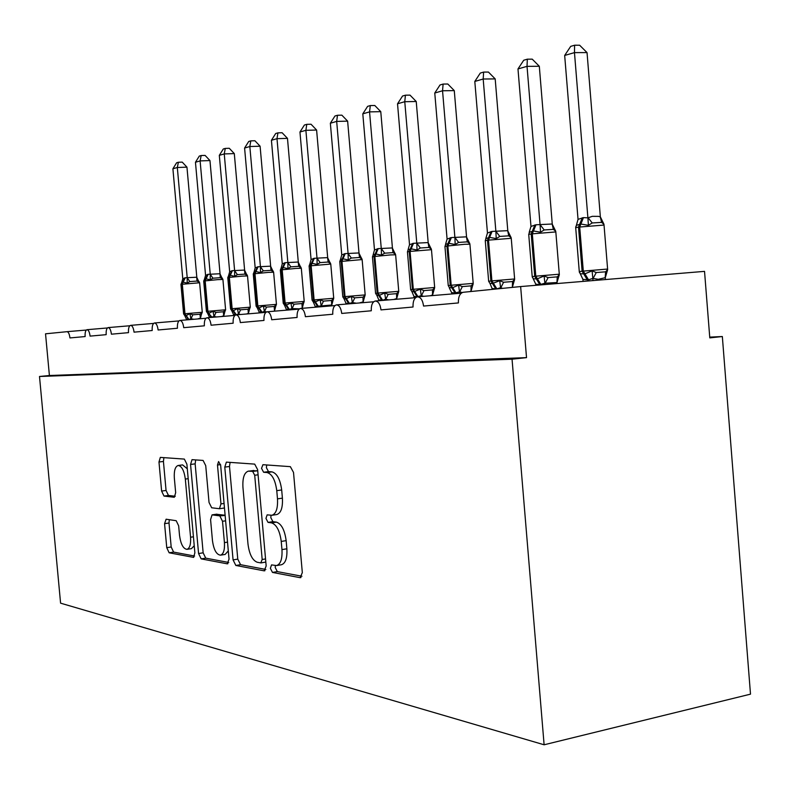 <?xml version="1.0" encoding="UTF-8"?>
<svg xmlns="http://www.w3.org/2000/svg" width="790" height="790" viewBox="0 0 790 790"><rect width="100%" height="100%" fill="white"/><g stroke="black" fill="none" stroke-linecap="round" stroke-linejoin="round"><path stroke-width="1.19" d="M270.377 568.336L272.481 572.424L300.121 577.678L302.323 572.641L293.515 472.43L290.355 466.653L262.942 464.698L261.529 468.351L263.613 472.262L267.069 472.529C272.076 473.97 275.315 480.014 276.767 490.669L277.488 498.865C277.952 508.375 276.095 513.856 271.898 515.278L267.158 514.853L265.954 518.398L268.047 522.397L271.523 522.862C276.549 524.57 279.788 530.762 281.24 541.427L281.961 549.593C282.435 558.886 280.628 564.208 276.54 565.561L271.543 564.899L270.377 568.336M275.335 565.541L275.236 567.526L277.329 571.614L301.948 576.246M266.714 464.974L266.398 467.69L268.491 471.6L271.957 471.867L267.069 472.529M271.01 515.317L270.822 517.667L272.915 521.657L276.401 522.121L271.523 522.862M166.107 519.208L164.567 523.671L166.749 547.668L169.149 552.793L193.511 557.375L194.873 552.852L186.884 464.174L184.347 459.089L160.321 457.39L158.978 462.012L161.614 491.074L164.004 496.071L174.304 497.275L175.666 492.674L174.333 478.009C173.928 470.771 175.173 466.594 178.076 465.498C181.7 465.922 184.119 470.445 185.324 479.066L190.568 537.23C190.963 544.3 189.758 548.339 186.953 549.346C183.231 548.813 180.752 544.172 179.528 535.403L178.659 525.844L176.2 520.709L166.107 519.208M520.64 286.563L704.532 271.365L709.795 337.883L722.337 336.53L750.5 694.153L544.113 744.782L512.048 359.193L526.525 357.633L520.64 286.563L463.039 292.3C459.76 293.426 458.21 296.961 458.407 302.925L423.568 306.066C422.699 300.012 420.596 296.941 417.258 296.852C414.237 297.909 412.834 301.296 413.032 307.014L380.997 309.897C380.178 304.101 378.222 301.138 375.151 301.039C372.366 302.037 371.083 305.286 371.29 310.776L341.734 313.442C340.954 307.863 339.137 305.019 336.303 304.901C333.726 305.849 332.55 308.959 332.768 314.242L305.414 316.711C304.663 311.349 302.975 308.604 300.348 308.475C297.958 309.374 296.872 312.366 297.089 317.462L271.701 319.752C270.99 314.588 269.41 311.932 266.971 311.793C264.749 312.643 263.751 315.526 263.969 320.444L240.338 322.577C239.656 317.59 238.175 315.032 235.904 314.884C233.83 315.694 232.912 318.479 233.139 323.219L211.088 325.213C210.436 320.404 209.044 317.916 206.911 317.768C204.985 318.538 204.136 321.224 204.353 325.816L183.734 327.672C183.112 323.021 181.799 320.622 179.804 320.464C178.007 321.204 177.207 323.791 177.434 328.245L158.109 329.983C157.506 325.48 156.272 323.15 154.406 322.991C152.707 323.693 151.976 326.201 152.203 330.516L134.053 332.156C133.471 327.791 132.295 325.529 130.547 325.362C128.948 326.043 128.266 328.472 128.494 332.649L111.41 334.19C110.857 329.963 109.751 327.761 108.092 327.593C106.591 328.245 105.959 330.605 106.176 334.664L90.08 336.115C89.537 332.007 88.49 329.865 86.93 329.697C85.517 330.329 84.915 332.61 85.142 336.56L69.945 337.932C69.431 334.012 68.453 331.928 67.002 331.682L45.534 333.815L49.405 375.517L526.525 357.633M544.113 744.782L60.583 603.165L39.5 376.484L512.048 359.193M233.07 559.883L235.845 565.462L264.166 570.844L266.171 565.976L257.629 469.655L254.696 464.115L226.384 462.12L224.785 467.107L233.07 559.883L237.77 559.123L240.565 564.692L265.845 569.452M227.224 563.823L201.164 558.876L198.576 553.533L190.558 464.461L192.029 459.662L203.089 460.432L205.726 465.636L209.034 502.46L211.69 507.782L219.442 508.73L220.963 503.911L217.487 465.014L218.583 461.548L220.647 465.261L229.041 559.142L227.224 563.823L227.885 563.714M39.5 376.484L49.405 375.517M709.736 337.123L722.337 336.53M276.54 565.561L281.408 564.751C285.526 563.389 287.343 558.076 286.869 548.803L281.961 549.593M276.401 522.121C281.447 523.829 284.706 530.001 286.148 540.646L286.869 548.803M271.898 515.278L276.786 514.547C280.993 513.115 282.869 507.654 282.405 498.154L277.488 498.865M271.957 471.867C276.994 473.299 280.233 479.332 281.684 489.968L282.405 498.154M230.097 462.357L229.505 466.485L237.77 559.123M260.789 562.895L262.181 559.488L254.706 475.254L252.662 471.383L248.307 471.136C244.238 472.598 242.451 477.99 242.945 487.321L247.991 544.063C249.344 554.304 252.425 560.367 257.234 562.253L260.789 562.895M265.598 562.105L261.046 562.905M257.738 470.781L252.662 471.383M248.307 471.136L257.5 470.731M228.754 562.47L205.736 558.145L201.164 558.876M195.673 459.899L195.15 463.858L203.149 552.812L205.736 558.145M223.847 508.059L224.469 507.931M212.461 540.627C213.754 549.781 216.43 554.639 220.479 555.173C223.511 554.126 224.824 549.939 224.429 542.612L222.513 521.282L219.808 515.87L212.056 514.863L210.575 519.603L212.461 540.627M220.479 555.173L225.13 554.432L228.31 550.877M225.14 515.475L219.808 515.87M216.45 514.25L224.478 515.179M186.953 549.346L191.476 548.635L194.231 545.712M187.299 468.806L182.608 464.905L178.076 465.498M163.905 457.627L163.431 461.449L166.058 490.462L168.468 495.458L175.291 496.258M169.307 519.682L169.011 523.01L171.183 546.976L173.593 552.092L194.626 556.051M600.351 216.845L587.039 52.604L574.468 52.614L564.672 55.448L578.033 219.363L583.464 217.606L587.908 217.872L592.283 216.332L598.484 216.361L600.351 216.845L603.995 224.34L601.585 222.375L592.224 222.958L588.402 225.318L580.877 224.024L579.702 226.957L583.296 271.098L607.599 269.044L607.461 270.308M564.672 55.448L570.696 46.373L574.616 45.218L574.468 52.614L587.879 217.596M605.436 279.551L605.288 277.685L598.277 279.304L592.836 278.416L588.53 279.788L582.931 279.413L583.089 281.398M593.004 280.578L592.856 278.702M579.979 273.241L579.346 272.214L580.611 273.824L584.936 273.814L592.105 270.861L596.252 272.55L605.594 271.809L607.658 269.627L605.288 277.685M583.464 217.606L580.877 224.024L576.463 225.318L575.663 227.145M579.287 271.612L582.931 279.413M592.836 278.416L592.105 270.861M578.033 219.363L575.703 227.787M587.908 217.872L588.402 225.318M574.616 45.218L579.633 45.227L587.039 52.604M552.259 224.044L539.313 66.271L527.029 66.34L517.983 68.947L530.979 226.434L535.995 224.775L552.161 224.014L555.735 231.243L553.336 229.377L544.192 229.949L540.498 232.221L533.467 230.957L532.312 233.771L535.808 276.174L559.29 274.199L555.824 231.934L531.216 233.929L534.712 276.293L535.808 276.174L537.407 278.791L544.103 275.967L548.112 277.596L557.236 276.865L559.31 274.762L556.97 282.543L544.893 283.225L539.827 284.627L535.739 284.143L535.837 285.309M517.983 68.947L523.721 60.247L527.335 59.181L527.029 66.34L540.074 224.794M557.148 283.551L557.059 282.494M544.991 284.548L544.912 283.501M535.995 224.775L533.467 230.957L529.182 232.369L530.979 226.434M532.322 277.221L533.536 278.811L536.311 278.9L534.712 276.293L532.213 276.638M534.899 224.943L531.216 233.929L528.717 234.403L532.203 276.599L535.739 284.143M544.893 283.225L544.103 275.967M540.103 225.061L540.498 232.221M527.335 59.181L532.243 59.161L539.313 66.271M507.792 230.7L495.192 78.901L483.184 79.02L474.81 81.439L487.46 232.981L492.101 231.411L507.694 230.67L511.12 237.632L508.73 235.845L499.784 236.417L496.219 238.61L489.622 237.365L488.497 240.081L491.903 280.875L514.626 278.969L514.507 280.094M474.81 81.439L480.281 73.085L483.628 72.088L483.184 79.02L495.883 231.45M512.493 287.372L511.15 287.511M502.578 288.36L500.564 287.669L496.89 288.903L492.091 288.518L492.17 289.397M500.633 288.557L500.584 287.935M488.654 281.299L489.978 283.422L492.447 283.491L499.724 280.697L503.605 282.257L512.522 281.536L514.586 279.502L512.463 286.948M492.101 231.411L489.622 237.365L485.791 238.59L487.46 232.981M489.978 283.422L492.091 288.518M500.564 287.669L499.724 280.697M495.903 231.707L496.219 238.61M483.628 72.088L488.427 72.058L495.192 78.901M466.544 236.872L454.28 90.613L442.548 90.771L434.767 93.023L447.081 239.054L451.386 237.563L466.446 236.842L469.734 243.557L467.364 241.849L458.625 242.421L455.168 244.525L448.967 243.31L447.861 245.927L451.179 285.239L473.2 283.383L469.912 244.199L464.708 244.278L446.923 246.055L450.241 285.338L451.179 285.239L452.7 287.659L458.585 285.072L462.338 286.582L471.057 285.871L473.111 283.906L471.097 291.075L469.803 291.619M434.767 93.023L440 84.984L443.111 84.066L442.548 90.771L454.902 237.622M462.249 292.537L459.464 291.787L455.109 293.06L451.594 292.577L451.712 293.989M459.582 293.327L459.474 292.043M451.386 237.563L448.967 243.31L445.53 244.367L447.081 239.054M450.448 237.711L446.923 246.055L444.938 246.441L448.246 285.585L449.55 287.698L451.762 287.757L450.241 285.338L448.246 285.615M449.243 287.738L451.594 292.577M459.464 291.787L458.585 285.072M454.922 237.869L455.168 244.525M443.111 84.066L447.792 84.007L454.28 90.613M428.18 242.619L416.231 101.505L404.766 101.703L397.528 103.796L409.516 244.703L413.526 243.29L428.091 242.589L431.241 249.067L428.901 247.428L420.349 247.991L417.011 250.025L411.156 248.83L410.079 251.358L413.308 289.298L434.668 287.491L434.293 289.14M397.528 103.796L402.535 96.044L405.428 95.195L404.766 101.703L416.804 243.359M432.673 295.569L432.614 294.917L430.293 295.766M423.697 296.319L421.238 295.618L417.189 296.833L413.911 296.359L414.039 297.791M421.317 296.517L421.258 295.865M410.652 289.634L411.946 291.668L413.921 291.717L420.329 289.15L423.973 290.601L432.495 289.9L434.54 288.004L432.614 294.917M413.526 243.29L411.156 248.83L408.075 249.739L409.516 244.703M411.936 291.668L413.911 296.359M421.238 295.618L420.329 289.15M416.824 243.597L417.011 250.025M405.428 95.195L410.01 95.126L416.231 101.505M392.423 247.971L380.77 111.657L369.562 111.884L362.808 113.839L374.49 249.966L378.232 248.623L392.324 247.942L395.365 254.202L393.045 252.622L384.681 253.195L381.442 255.16L375.912 253.985L374.855 256.424L378.005 293.07L398.753 291.322L395.632 254.795L390.369 254.923L374.045 256.543L377.185 293.159L378.005 293.07L379.457 295.322L384.681 292.942L388.206 294.344L396.55 293.663L398.575 291.816L396.738 298.501L393.766 299.489M362.808 113.839L367.607 106.364L370.312 105.564L369.562 111.884L381.284 248.702M396.797 299.232L396.738 298.501M388.729 299.904L385.619 299.193L382.656 300.269L378.775 299.874L378.844 300.733M385.698 300.161L385.629 299.43M378.232 248.623L375.912 253.985L373.147 254.765L374.49 249.966M377.413 248.741L374.045 256.543L372.446 256.849L375.576 293.357L376.86 295.371L378.637 295.411L377.185 293.159L375.576 293.376M376.86 295.371L378.775 299.874M385.619 299.193L384.681 292.942M381.313 248.939L381.442 255.16M370.312 105.564L374.786 105.485L380.77 111.657M358.996 252.978L347.63 121.147L336.678 121.403L330.358 123.23L341.744 254.894L345.24 253.61L358.897 252.948L361.83 259.011L359.529 257.481L351.353 258.044L348.212 259.95L342.978 258.804L341.942 261.164L345.013 296.606L365.178 294.907L364.644 296.704M330.358 123.23L334.96 116.002L337.488 115.261L336.678 121.403L348.104 253.699M363.272 302.649L363.203 301.849L359.332 302.975M356.359 303.222L352.32 302.531L348.795 303.637L345.921 303.172L346 304.091M352.409 303.558L352.34 302.758M365.178 294.887L362.136 259.574L339.74 261.549L342.791 296.872L344.055 298.827L345.665 298.857L351.372 296.497L354.789 297.84L362.956 297.178L364.96 295.391L363.203 301.849M345.24 253.61L342.978 258.804L340.49 259.456L341.744 254.894M344.055 298.827L345.921 303.172M352.32 302.531L351.372 296.497M348.123 253.936L348.212 259.95M337.488 115.261L341.863 115.162L347.63 121.147M327.682 257.659L316.602 130.034L305.888 130.311L299.963 132.019L311.072 259.505L314.351 258.281L327.593 257.629L330.418 263.505L328.146 262.033L320.147 262.596L317.096 264.433L312.129 263.307L311.122 265.598L314.114 299.914L333.726 298.265L333.153 300.072M299.963 132.019L304.387 125.037L306.767 124.336L305.888 130.311L317.027 258.379M331.859 305.839L331.79 304.989L315.161 306.471M321.244 306.727L321.165 305.878M333.726 298.245L330.763 264.058L309.097 265.954L312.08 300.151L313.324 302.066L314.785 302.096L320.177 299.815L323.505 301.118L331.484 300.467L333.469 298.729L331.79 304.989M314.351 258.281L312.129 263.307L309.897 263.919L311.072 259.505M313.324 302.066L315.141 306.253M321.145 305.651L320.177 299.815M317.057 258.606L317.096 264.433M306.767 124.336L311.043 124.237L316.602 130.034M298.294 262.063L287.481 138.369L276.994 138.665L271.424 140.274L282.267 263.83L285.348 262.665L298.205 262.033L300.931 267.721L298.699 266.309L290.868 266.862L287.906 268.649L283.175 267.543L282.188 269.765L285.111 303.024L304.209 301.405L301.316 268.254L296.043 268.422L281.517 269.854L284.43 303.093L285.111 303.024L286.464 305.059L290.908 302.935L294.137 304.199L301.948 303.558L303.913 301.869L302.303 307.932L301.079 308.416M271.424 140.274L275.7 133.51L277.922 132.858L276.994 138.665L287.876 262.774M299.45 308.841L291.885 308.584L288.785 309.601L286.247 309.147L286.335 310.174M291.984 309.69L291.905 308.801M285.348 262.665L283.175 267.543L281.122 268.096L282.267 263.83M284.676 262.764L281.517 269.854L280.332 270.091L283.235 303.241L284.469 305.108L285.792 305.128L284.43 303.093L283.245 303.251M284.469 305.108L286.247 309.147M291.885 308.584L290.908 302.935M287.896 262.991L287.906 268.649M277.922 132.858L282.109 132.74L287.481 138.369M270.654 266.2L260.098 146.209L249.838 146.525L244.594 148.036L255.18 267.909L258.083 266.783L270.575 266.171L273.212 271.691L271 270.328L263.337 270.871L260.453 272.599L255.95 271.523L254.982 273.676L257.836 305.937L276.451 304.367L273.616 272.204L268.353 272.392L254.35 273.765L257.204 306.007L259.169 307.912L263.386 305.858L266.536 307.093L274.179 306.461L276.125 304.822L275.72 306.273L276.451 304.367M244.594 148.036L248.712 141.489L250.805 140.867L249.838 146.525L260.453 266.901M274.614 311.151L272.994 311.29M266.536 311.922L264.374 311.339L262.092 312.257L259.071 311.872L259.16 312.929M264.472 312.485L264.393 311.556M276.125 304.822L274.574 310.697M258.083 266.783L255.95 271.523L254.054 272.027L255.18 267.909M257.441 266.882L254.35 273.765L253.264 273.972L256.108 306.145L257.323 307.962L258.528 307.981L257.204 306.007L256.118 306.155M257.323 307.962L259.071 311.872M264.374 311.339L263.386 305.858M260.473 267.109L260.453 272.599M250.805 140.867L254.903 140.748L260.098 146.209M244.614 270.091L234.304 153.596L224.251 153.922L219.314 155.353L229.663 271.75L232.388 270.664L244.535 270.071L247.082 275.434L244.91 274.11L237.405 274.644L234.6 276.332L230.305 275.266L229.357 277.359L232.142 308.693L250.292 307.162L247.527 275.927L242.283 276.125L228.754 277.448L231.539 308.752L233.445 310.608L237.464 308.623L240.525 309.818L248.011 309.196L249.936 307.596L249.571 309.018L250.292 307.162M219.314 155.353L223.294 148.994L225.269 148.411L224.251 153.922L234.63 270.792M248.494 313.828L248.445 313.304L246.5 313.995M240.525 314.499L238.462 313.946L236.309 314.825L233.455 314.44L233.554 315.526M238.521 314.667L238.481 314.144M249.936 307.596L248.445 313.304M232.388 270.664L230.305 275.266L228.557 275.74L229.663 271.75M230.552 308.88L231.737 310.658L232.843 310.668L231.539 308.752L230.552 308.88L227.777 277.665M231.737 310.658L233.455 314.44M238.462 313.946L237.464 308.623M234.65 271L234.6 276.332M225.269 148.411L229.278 148.283L234.304 153.596M220.045 273.775L209.962 160.567L200.117 160.903L195.456 162.256L205.568 275.364L208.145 274.328L219.966 273.745L222.434 278.969L220.282 277.685L212.935 278.208L210.199 279.848L206.101 278.801L205.173 280.845L207.889 311.29L225.604 309.789L222.908 279.443L217.685 279.64L204.61 280.924L207.326 311.349L209.172 313.146L213.004 311.23L215.986 312.386L223.323 311.774L225.219 310.223L224.883 311.615L225.604 309.789M195.456 162.256L199.297 156.084L201.164 155.531L200.117 160.903L210.258 274.466M223.837 316.346L223.787 315.763L221.427 316.543M216.48 316.958L214.001 316.395L211.404 317.303L209.271 316.869L209.34 317.56M214.07 317.165L214.021 316.593M225.219 310.223L223.787 315.763M208.145 274.328L206.101 278.801L204.472 279.235L205.568 275.364M206.417 311.457L207.592 313.196L208.6 313.205L207.326 311.349L206.417 311.457L203.702 281.122M207.592 313.196L209.271 316.869M214.001 316.395L213.004 311.23M210.278 274.663L210.199 279.848M201.164 155.531L205.094 155.403L209.962 160.567M196.809 277.25L186.953 167.154L177.316 167.5L172.901 168.784L182.786 278.791L185.216 277.794L196.73 277.231L199.129 282.297L197.006 281.062L189.817 281.576L187.141 283.175L183.221 282.149L182.312 284.133L184.969 313.739L202.27 312.277L201.549 314.065L201.855 312.702L199.979 314.213L192.79 314.815L189.886 313.689L186.223 315.556L188.968 319.535L186.41 319.16L186.48 319.901M172.901 168.784L176.614 162.78L178.382 162.256L177.316 167.5L187.23 277.932M200.522 318.716L200.472 318.094L197.638 318.963M193.846 319.279L190.884 318.706L188.968 319.535M190.963 319.525L190.904 318.903M201.855 312.702L200.472 318.094M185.216 277.794L183.221 282.149L181.71 282.543L182.786 278.791M202.27 312.267L199.623 282.761L180.95 284.37L183.606 313.906L184.751 315.595L185.69 315.605L184.435 313.798L184.969 313.739L188.435 319.585M184.751 315.595L186.41 319.16M190.884 318.706L189.886 313.689M187.24 278.12L187.141 283.175M178.382 162.256L182.233 162.128L186.953 167.154M277.329 571.614L272.481 572.424M268.491 471.6L263.613 472.262M272.915 521.657L268.047 522.397M86.317 330.042L67.002 331.682M286.148 540.646L281.24 541.427M281.684 489.968L276.767 490.669M300.99 577.53L300.121 577.678M229.505 466.485L224.785 467.107M264.926 570.716L264.166 570.844M240.565 564.692L235.845 565.462M265.549 558.935L262.181 559.488M258.093 474.8L254.706 475.254M253.955 470.455L249.136 471.107M203.149 552.812L198.576 553.533M195.15 463.858L190.558 464.461M224.064 503.457L220.963 503.911M220.568 464.609L217.487 465.014M227.52 542.128L224.429 542.612M225.614 520.817L222.513 521.282M216.974 514.181L212.322 514.863M193.422 536.795L190.568 537.23M188.188 478.681L185.324 479.066M168.468 495.458L164.004 496.071M166.058 490.462L161.614 491.074M163.431 461.449L158.978 462.012M193.797 557.266L193.204 557.365M173.593 552.092L169.149 552.793M171.183 546.976L166.749 547.668M169.011 523.01L164.567 523.671M607.599 269.005L604.034 225.051L578.517 227.125L582.112 271.217L583.296 271.098L588.53 279.788M582.279 217.783L578.517 227.125L575.693 227.658L579.277 271.572L582.112 271.217L587.345 279.907M605.189 277.734L605.594 271.809M592.954 278.732L596.252 272.55M601.585 222.375L600.252 216.806M592.224 222.958L587.977 217.546M529.498 232.102L528.727 234.512M539.827 284.627L536.311 278.9L537.407 278.791L540.923 284.519M556.97 282.543L557.236 276.865M545.011 283.531L548.112 277.596M553.336 229.377L552.161 224.014M544.192 229.949L540.172 224.745M514.626 278.929L511.249 238.304L487.479 240.219L490.886 280.983L491.903 280.875L496.89 288.903M491.084 231.569L487.479 240.219L485.267 240.733M486.057 238.383L485.267 240.644L488.654 281.26L490.886 280.983L495.873 289.002M512.364 286.997L512.522 281.536M500.682 287.965L503.605 282.257M508.73 235.845L507.694 230.67M499.784 236.417L495.972 231.401M445.738 244.219L444.948 246.519M455.109 293.06L451.762 287.757L452.7 287.659L456.057 292.962M470.998 291.125L471.057 285.871M459.573 292.073L462.338 286.582M467.364 241.849L466.446 236.842M458.625 242.421L454.991 237.573M434.668 287.471L431.468 249.689L409.21 251.487L412.429 289.387L413.308 289.298L418.068 296.744M412.656 243.419L409.21 251.487L407.433 251.892M408.233 249.65L407.433 251.822L410.642 289.604L412.429 289.387L417.189 296.833M432.525 294.966L432.495 289.9M421.356 295.894L423.973 290.601M428.901 247.428L428.091 242.589M420.349 247.991L416.893 243.32M373.245 254.726L372.446 256.908M381.837 300.348L378.637 295.411L379.457 295.322L382.656 300.269M396.649 298.541L396.55 293.663M385.727 299.45L388.206 294.344M393.045 252.622L392.324 247.942M384.681 253.195L381.373 248.662M344.479 253.718L341.181 261.273L344.243 296.685L345.013 296.606L349.565 303.558M340.539 259.476L339.74 261.599M342.791 296.872L344.243 296.685L348.795 303.637M363.114 301.889L362.956 297.178M352.429 302.777L354.789 297.84M359.529 257.481L358.897 252.948M351.353 258.044L348.193 253.669M313.63 258.389L310.401 265.697L313.393 299.993L314.114 299.914L318.558 306.639M309.897 263.919L309.097 266.003M312.08 300.151L313.393 299.993L317.837 306.718M331.711 305.029L331.484 300.467M321.254 305.898L323.505 301.118M328.146 262.033L327.593 257.629M320.147 262.596L317.116 258.35M281.122 268.096L280.332 270.131M288.785 309.601L285.792 305.128L286.464 305.059L289.456 309.532M302.224 307.972L301.948 303.558M291.994 308.821L294.137 304.199M298.699 266.309L298.205 262.033M290.868 266.862L287.955 262.734M254.054 272.027L253.274 274.012M261.46 312.317L258.528 307.981L259.169 307.912L262.092 312.257M274.495 310.737L274.179 306.461M264.482 311.576L266.536 307.093M271 270.328L270.575 266.171M263.337 270.871L260.532 266.872M231.786 270.753L228.754 277.448L227.767 277.646L228.557 275.74M235.706 314.884L232.843 310.668L233.445 310.608L236.309 314.825M248.366 313.344L248.011 309.196M238.56 314.163L240.525 309.818M244.91 274.11L244.535 270.071M237.405 274.644L234.709 270.763M207.572 274.416L204.61 280.924L203.702 281.102L204.472 279.235M211.404 317.303L208.6 313.205L211.977 317.244M223.708 315.803L223.323 311.774M214.1 316.612L215.986 312.386M220.282 277.685L219.966 273.745M212.935 278.208L210.338 274.426M184.682 277.873L181.779 284.212L184.435 313.798L183.606 313.906M181.71 282.543L180.95 284.39M200.393 318.133L199.979 314.213M190.983 318.923L192.79 314.815M197.006 281.062L196.73 277.231M189.817 281.576L187.299 277.902M461.212 293.189L417.732 296.813M415.619 297.662L375.576 301M373.68 301.77L336.678 304.871M334.97 305.572L300.674 308.446M299.134 309.097L267.267 311.774M265.865 312.366L236.171 314.864M234.897 315.407L207.158 317.748M205.993 318.251L180.031 320.444M178.965 320.918L154.603 322.972M153.625 323.406L130.725 325.352M129.827 325.757L108.26 327.583M107.42 327.959L87.078 329.687M224.123 508.049L219.442 508.73M216.697 514.181L212.056 514.863M602.869 222.879L604.024 224.923M555.034 230.147L555.814 231.826M559.281 274.92L559.29 274.199M511.051 237.464L511.239 238.205M469.635 243.211L469.902 244.12M472.943 284.834L473.2 283.383M431.083 248.504L431.459 249.61M395.138 253.491L395.622 254.736M398.279 293.08L398.753 291.322M361.563 258.182L362.126 259.525M330.111 262.606L330.753 264.008M300.615 266.773L301.306 268.215M303.597 303.222L304.209 301.405M272.876 270.703L273.616 272.175M246.757 274.426L247.527 275.898M222.108 277.942L222.899 279.413M198.813 281.27L199.623 282.741"/></g></svg>
